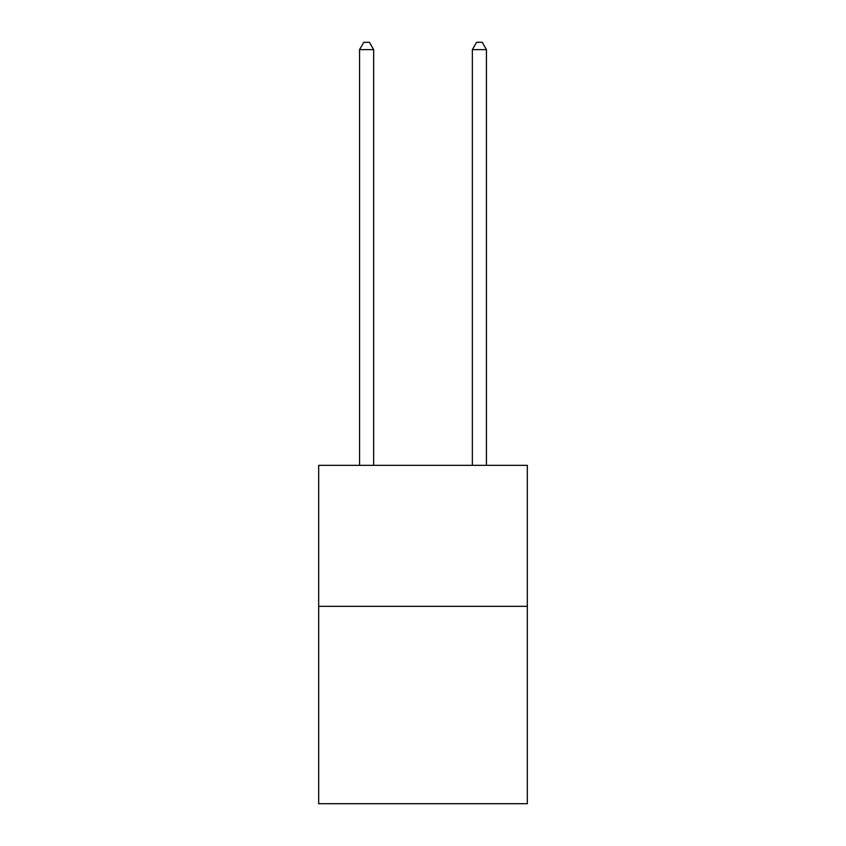 <?xml version="1.0" encoding="UTF-8"?>
<svg xmlns="http://www.w3.org/2000/svg" width="846" height="846" viewBox="0 0 846 846"><rect width="100%" height="100%" fill="white"/><g stroke="black" fill="none" stroke-linecap="round" stroke-linejoin="round"><path stroke-width="1.27" d="M527.322 606.328L527.322 803.7L318.678 803.7L318.678 465.353L527.322 465.353L527.322 606.328L318.678 606.328M373.657 465.353L373.657 49.628L359.561 49.628L359.561 465.353M359.561 49.628L363.791 42.3L369.427 42.3L373.657 49.628M486.439 465.353L486.439 49.628L472.343 49.628L472.343 465.353M472.343 49.628L476.573 42.3L482.209 42.3L486.439 49.628"/></g></svg>
